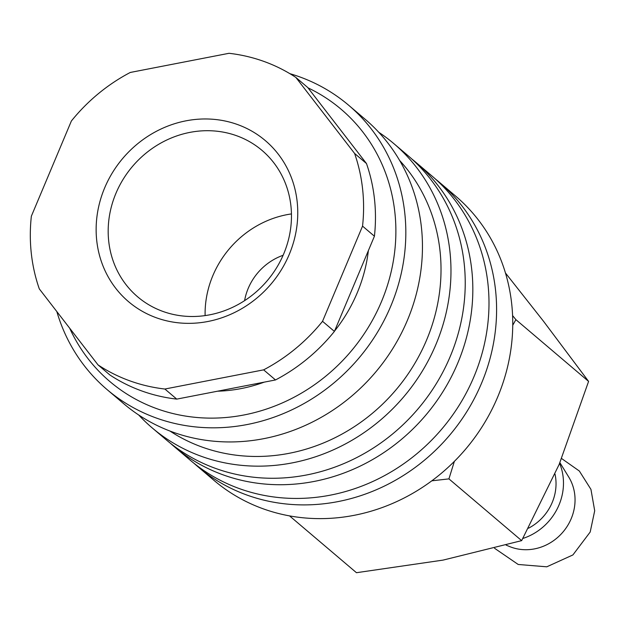 <?xml version="1.0" encoding="UTF-8"?>
<svg xmlns="http://www.w3.org/2000/svg" width="626" height="626" viewBox="0 0 626 626"><rect width="100%" height="100%" fill="white"/><g stroke="black" fill="none" stroke-linecap="round" stroke-linejoin="round"><path stroke-width="0.94" d="M435.508 179.106A186.556 171.571 130.3 0 1 439.358 182.276L455.517 196.001A186.556 171.571 130.3 0 1 483.648 424.303A186.556 171.571 130.3 0 1 263.061 508.766A186.556 171.571 130.3 0 1 214.006 480.392L197.847 466.667A186.556 171.571 130.3 0 1 194.099 463.381M439.358 182.276A186.556 171.571 130.3 0 1 467.489 410.586A186.556 171.571 130.3 0 1 246.902 495.041A186.556 171.571 130.3 0 1 197.847 466.667M411.744 158.926A186.556 171.571 130.3 0 1 415.601 162.095L431.76 175.82A186.556 171.571 130.3 0 1 459.883 404.13A186.556 171.571 130.3 0 1 239.304 488.585A186.556 171.571 130.3 0 1 190.249 460.212L174.091 446.495A186.556 171.571 130.3 0 1 170.342 443.2M415.601 162.095A186.556 171.571 130.3 0 1 443.724 390.405A186.556 171.571 130.3 0 1 223.146 474.868A186.556 171.571 130.3 0 1 174.091 446.495M378.761 132.274A186.556 171.571 130.3 0 1 393.738 143.534L407.995 155.639A186.556 171.571 130.3 0 1 436.126 383.949A186.556 171.571 130.3 0 1 215.54 468.404A186.556 171.571 130.3 0 1 166.485 440.039L152.228 427.926A186.556 171.571 130.3 0 1 138.69 414.975M393.738 143.534A186.556 171.571 130.3 0 1 421.869 371.844A186.556 171.571 130.3 0 1 201.282 456.299A186.556 171.571 130.3 0 1 152.228 427.926M399.662 160.491A178.613 164.27 130.3 0 1 407.628 374.638A178.613 164.27 130.3 0 1 201.955 447.027A178.613 164.27 130.3 0 1 169.92 431.024M289.893 73.672A186.556 171.571 130.3 0 1 299.541 76.826A186.556 171.571 130.3 0 1 348.596 105.191L365.224 119.323A186.556 171.571 130.3 0 1 393.355 347.626A186.556 171.571 130.3 0 1 172.768 432.089A186.556 171.571 130.3 0 1 123.713 403.715L107.085 389.591A186.556 171.571 130.3 0 1 56.825 311.552M348.596 105.191A186.556 171.571 130.3 0 1 376.719 333.501A186.556 171.571 130.3 0 1 156.14 417.965A186.556 171.571 130.3 0 1 107.085 389.591M308.015 87.859A178.613 164.27 130.3 0 1 378.167 309.064A178.613 164.27 130.3 0 1 156.813 408.684A178.613 164.27 130.3 0 1 69.666 328.18M368.37 250.627A150.827 138.714 130.3 0 1 334.542 331.091M264.25 382.134A150.827 138.714 130.3 0 1 217.574 391.195M176.759 399.114L275.51 379.951L263.632 369.856L164.881 389.028L176.759 399.114A174.646 160.616 130.3 0 1 141.703 390.929A174.646 160.616 130.3 0 1 109.91 374.982L98.032 364.895L39.297 288.876A174.646 160.616 130.3 0 1 31.355 216.197L71.372 121.006A174.646 160.616 130.3 0 1 130.271 72.459L229.022 53.296A174.646 160.616 130.3 0 1 264.07 61.481A174.646 160.616 130.3 0 1 295.863 77.428L354.598 153.448L366.476 163.535L307.749 87.515L295.863 77.428M164.881 389.028A174.646 160.616 130.3 0 1 129.825 380.843A174.646 160.616 130.3 0 1 98.032 364.895M505.479 273.006L543.493 321.232L588.589 381.398L559.151 464.445L521.654 540.637L443.091 560.098L356.46 572.704L289.548 515.887M559.902 462.661L568.737 477.035A47.631 43.804 130.3 0 1 571.202 518.672A47.631 43.804 130.3 0 1 511.293 547.202A47.631 43.804 130.3 0 1 509.674 546.584L506.137 545.129M559.613 463.35A55.424 50.972 130.3 0 1 522.874 538.454M555.012 474.085A47.631 43.804 130.3 0 1 528.477 528.219M236.745 135.779A96.052 88.336 130.3 0 1 261.997 150.389A96.052 88.336 130.3 0 1 276.481 267.944A96.052 88.336 130.3 0 1 162.909 311.427A96.052 88.336 130.3 0 1 137.65 296.818A96.052 88.336 130.3 0 1 123.165 179.263A96.052 88.336 130.3 0 1 236.745 135.779M237.559 124.551A105.661 97.171 130.3 0 1 289.228 254.477A105.661 97.171 130.3 0 1 156.336 317.765A105.661 97.171 130.3 0 1 104.675 187.847A105.661 97.171 130.3 0 1 237.559 124.551M205.117 315.59A96.052 88.336 130.3 0 1 291.45 213.92M244.586 300.652A55.565 51.105 130.3 0 1 283.108 255.291M431.815 480.815L448.928 478.882L454.366 461.37M512.757 325.246L515.871 319.636L512.6 315.598M448.928 478.882L521.654 540.637M515.871 319.636L588.589 381.398M374.426 236.213L362.548 226.127L322.531 321.318L334.409 331.404L374.426 236.213A174.646 160.616 130.3 0 0 366.476 163.535M322.531 321.318A174.646 160.616 130.3 0 1 263.632 369.856M354.598 153.448A174.646 160.616 130.3 0 1 362.548 226.127M334.409 331.404A174.646 160.616 130.3 0 1 275.51 379.951M561.608 458.537L579.347 471.026L590.944 489.375L594.7 510.761L590.193 532.022L572.9 554.941L546.78 566.812L518.203 564.472L494.571 548.282"/></g></svg>
